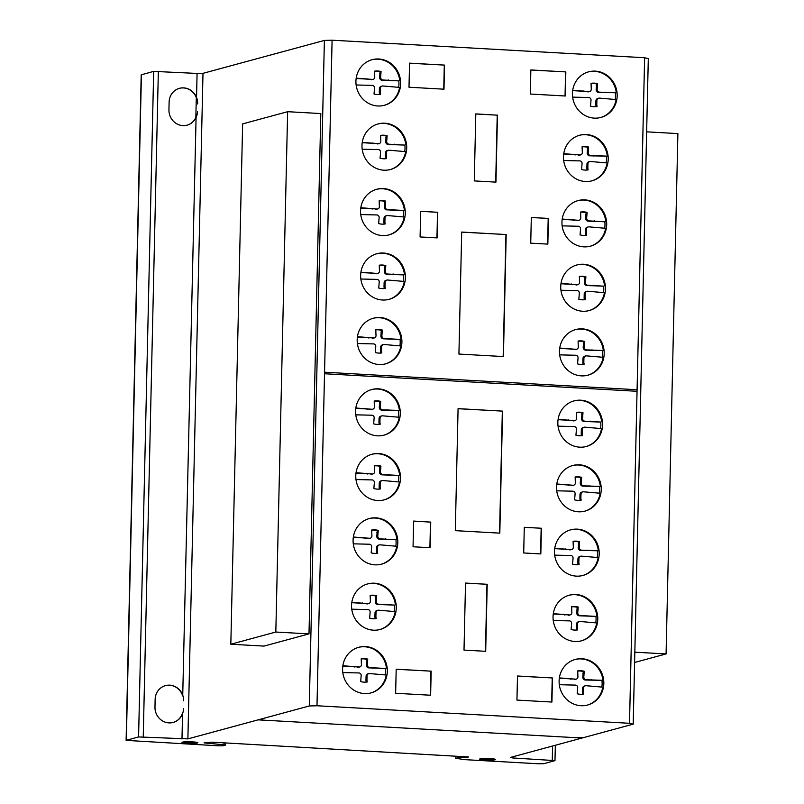 <?xml version="1.0" encoding="UTF-8"?>
<svg xmlns="http://www.w3.org/2000/svg" width="804" height="804" viewBox="0 0 804 804"><rect width="100%" height="100%" fill="white"/><g stroke="black" fill="none" stroke-linecap="round" stroke-linejoin="round"><path stroke-width="1.21" d="M242.637 123.886L287.631 111.696L320.806 113.555L308.997 633.894L275.822 632.034L230.828 644.235L242.637 123.886M275.822 632.034L287.631 111.696M230.828 644.235L264.003 646.094L308.997 633.894M634.838 652.185L666.084 653.933L677.893 133.595L646.647 131.836M666.084 653.933L634.597 662.476M384.101 105.374A23.617 22.271 74.8 0 0 391.809 101.254A23.617 22.271 74.8 0 0 399.588 87.415L382.995 85.978A2.623 2.472 74.8 0 0 380.362 88.561L379.387 88.832A2.623 2.472 -105.2 0 1 381.186 86.319L382.161 86.048M392.543 101.053A23.617 22.271 -105.2 0 1 384.473 105.274A23.617 22.271 -105.2 0 1 358.504 92.842A23.617 22.271 -105.2 0 1 364.041 63.918A23.617 22.271 -105.2 0 1 372.111 59.697A23.617 22.271 -105.2 0 1 400.503 80.41A23.617 22.271 -105.2 0 1 392.543 101.053M390.161 169.594A23.617 22.271 74.8 0 0 397.869 165.473A23.617 22.271 74.8 0 0 405.658 151.644L389.056 150.207A2.623 2.472 74.8 0 0 386.433 152.79L385.458 153.051A2.623 2.472 -105.2 0 1 387.257 150.539L388.231 150.278M398.603 165.272A23.617 22.271 -105.2 0 1 390.533 169.493A23.617 22.271 -105.2 0 1 364.564 157.061A23.617 22.271 -105.2 0 1 370.101 128.137A23.617 22.271 -105.2 0 1 378.171 123.916A23.617 22.271 -105.2 0 1 406.563 144.63A23.617 22.271 -105.2 0 1 398.603 165.272M388.724 234.959A23.617 22.271 74.8 0 0 396.432 230.828A23.617 22.271 74.8 0 0 404.221 217L387.618 215.562A2.623 2.472 74.8 0 0 384.985 218.145L384.01 218.407A2.623 2.472 -105.2 0 1 385.809 215.894L386.784 215.633M397.166 230.637A23.617 22.271 -105.2 0 1 389.096 234.858A23.617 22.271 -105.2 0 1 363.127 222.417A23.617 22.271 -105.2 0 1 368.664 193.503A23.617 22.271 -105.2 0 1 376.734 189.272A23.617 22.271 -105.2 0 1 405.126 209.995A23.617 22.271 -105.2 0 1 397.166 230.637M388.824 299.41A23.617 22.271 74.8 0 0 396.533 295.289A23.617 22.271 74.8 0 0 404.311 281.46L387.719 280.023A2.623 2.472 74.8 0 0 385.086 282.606L384.111 282.867A2.623 2.472 -105.2 0 1 385.91 280.355L386.885 280.093M397.266 295.088A23.617 22.271 -105.2 0 1 389.186 299.309A23.617 22.271 -105.2 0 1 363.227 286.877A23.617 22.271 -105.2 0 1 368.765 257.953A23.617 22.271 -105.2 0 1 376.835 253.732A23.617 22.271 -105.2 0 1 405.226 274.445A23.617 22.271 -105.2 0 1 397.266 295.088M385.357 363.91A23.617 22.271 74.8 0 0 393.066 359.79A23.617 22.271 74.8 0 0 400.844 345.961L384.252 344.524A2.623 2.472 74.8 0 0 381.619 347.107L380.644 347.368A2.623 2.472 -105.2 0 1 382.443 344.856L383.418 344.594M393.799 359.589A23.617 22.271 -105.2 0 1 385.729 363.81A23.617 22.271 -105.2 0 1 359.76 351.378A23.617 22.271 -105.2 0 1 365.297 322.454A23.617 22.271 -105.2 0 1 373.368 318.233A23.617 22.271 -105.2 0 1 401.759 338.946A23.617 22.271 -105.2 0 1 393.799 359.589M383.739 435.215A23.617 22.271 74.8 0 0 391.447 431.095A23.617 22.271 74.8 0 0 399.236 417.266L382.634 415.829A2.623 2.472 74.8 0 0 380.011 418.412L379.036 418.673A2.623 2.472 -105.2 0 1 380.835 416.16L381.81 415.899M392.181 430.894A23.617 22.271 -105.2 0 1 384.111 435.125A23.617 22.271 -105.2 0 1 358.142 422.683A23.617 22.271 -105.2 0 1 363.679 393.769A23.617 22.271 -105.2 0 1 371.749 389.538A23.617 22.271 -105.2 0 1 400.141 410.261A23.617 22.271 -105.2 0 1 392.181 430.894M383.95 499.927A23.617 22.271 74.8 0 0 391.659 495.807A23.617 22.271 74.8 0 0 399.437 481.978L382.845 480.541A2.623 2.472 74.8 0 0 380.212 483.124L379.237 483.385A2.623 2.472 -105.2 0 1 381.036 480.872L382.011 480.611M392.392 495.616A23.617 22.271 -105.2 0 1 384.312 499.837A23.617 22.271 -105.2 0 1 358.353 487.395A23.617 22.271 -105.2 0 1 363.89 458.481A23.617 22.271 -105.2 0 1 371.961 454.25A23.617 22.271 -105.2 0 1 400.352 474.973A23.617 22.271 -105.2 0 1 392.392 495.616M381.257 564.227A23.617 22.271 74.8 0 0 388.965 560.107A23.617 22.271 74.8 0 0 396.744 546.278L380.151 544.831A2.623 2.472 74.8 0 0 377.518 547.413L376.543 547.685A2.623 2.472 -105.2 0 1 378.342 545.172L379.317 544.911M389.699 559.906A23.617 22.271 -105.2 0 1 381.629 564.127A23.617 22.271 -105.2 0 1 355.659 551.695A23.617 22.271 -105.2 0 1 361.197 522.771A23.617 22.271 -105.2 0 1 369.267 518.55A23.617 22.271 -105.2 0 1 397.658 539.263A23.617 22.271 -105.2 0 1 389.699 559.906M379.729 629.582A23.617 22.271 74.8 0 0 387.438 625.462A23.617 22.271 74.8 0 0 395.216 611.633L378.624 610.186A2.623 2.472 74.8 0 0 375.991 612.769L375.016 613.04A2.623 2.472 -105.2 0 1 376.815 610.527L377.79 610.266M388.171 625.261A23.617 22.271 -105.2 0 1 380.101 629.482A23.617 22.271 -105.2 0 1 354.132 617.05A23.617 22.271 -105.2 0 1 359.669 588.126A23.617 22.271 -105.2 0 1 367.74 583.905A23.617 22.271 -105.2 0 1 396.131 604.618A23.617 22.271 -105.2 0 1 388.171 625.261M370.775 692.958A23.617 22.271 74.8 0 0 378.483 688.837A23.617 22.271 74.8 0 0 386.262 675.008L369.669 673.571A2.623 2.472 74.8 0 0 367.036 676.154L366.061 676.415A2.623 2.472 -105.2 0 1 367.86 673.903L368.835 673.641M379.217 688.636A23.617 22.271 -105.2 0 1 371.136 692.867A23.617 22.271 -105.2 0 1 345.177 680.425A23.617 22.271 -105.2 0 1 350.705 651.501A23.617 22.271 -105.2 0 1 358.785 647.28A23.617 22.271 -105.2 0 1 387.176 668.003A23.617 22.271 -105.2 0 1 379.217 688.636M587.282 705.108A23.617 22.271 74.8 0 0 594.99 700.987A23.617 22.271 74.8 0 0 602.769 687.159L586.176 685.722A2.623 2.472 74.8 0 0 583.543 688.304L582.568 688.566A2.623 2.472 -105.2 0 1 584.367 686.053L585.342 685.792M595.724 700.786A23.617 22.271 -105.2 0 1 587.644 705.018A23.617 22.271 -105.2 0 1 561.684 692.576A23.617 22.271 -105.2 0 1 567.212 663.652A23.617 22.271 -105.2 0 1 575.292 659.431A23.617 22.271 -105.2 0 1 603.683 680.154A23.617 22.271 -105.2 0 1 595.724 700.786M581.222 640.889A23.617 22.271 74.8 0 0 588.93 636.768A23.617 22.271 74.8 0 0 596.709 622.939L580.116 621.492A2.623 2.472 74.8 0 0 577.483 624.085L576.508 624.346A2.623 2.472 -105.2 0 1 578.307 621.834L579.282 621.572M589.654 636.567A23.617 22.271 -105.2 0 1 581.583 640.788A23.617 22.271 -105.2 0 1 555.624 628.356A23.617 22.271 -105.2 0 1 561.152 599.432A23.617 22.271 -105.2 0 1 569.232 595.211A23.617 22.271 -105.2 0 1 597.623 615.924A23.617 22.271 -105.2 0 1 589.654 636.567M582.659 575.523A23.617 22.271 74.8 0 0 590.367 571.403A23.617 22.271 74.8 0 0 598.146 557.574L581.553 556.137A2.623 2.472 74.8 0 0 578.92 558.72L577.945 558.981A2.623 2.472 -105.2 0 1 579.744 556.468L580.719 556.207M591.101 571.202A23.617 22.271 -105.2 0 1 583.021 575.433A23.617 22.271 -105.2 0 1 557.061 562.991A23.617 22.271 -105.2 0 1 562.589 534.077A23.617 22.271 -105.2 0 1 570.669 529.846A23.617 22.271 -105.2 0 1 599.06 550.569A23.617 22.271 -105.2 0 1 591.101 571.202M584.699 511.193A23.617 22.271 74.8 0 0 592.407 507.073A23.617 22.271 74.8 0 0 600.186 493.244L583.593 491.807A2.623 2.472 74.8 0 0 580.96 494.39L579.986 494.651A2.623 2.472 -105.2 0 1 581.784 492.138L582.759 491.877M593.131 506.872A23.617 22.271 -105.2 0 1 585.061 511.103A23.617 22.271 -105.2 0 1 559.102 498.661A23.617 22.271 -105.2 0 1 564.629 469.747A23.617 22.271 -105.2 0 1 572.709 465.516A23.617 22.271 -105.2 0 1 601.101 486.239A23.617 22.271 -105.2 0 1 593.131 506.872M586.026 446.572A23.617 22.271 74.8 0 0 593.734 442.451A23.617 22.271 74.8 0 0 601.513 428.622L584.92 427.175A2.623 2.472 74.8 0 0 582.287 429.758L581.312 430.029A2.623 2.472 -105.2 0 1 583.111 427.517L584.086 427.256M594.468 442.25A23.617 22.271 -105.2 0 1 586.387 446.471A23.617 22.271 -105.2 0 1 560.428 434.039A23.617 22.271 -105.2 0 1 565.966 405.115A23.617 22.271 -105.2 0 1 574.036 400.894A23.617 22.271 -105.2 0 1 602.427 421.608A23.617 22.271 -105.2 0 1 594.468 442.25M587.644 375.257A23.617 22.271 74.8 0 0 595.352 371.136A23.617 22.271 74.8 0 0 603.141 357.308L586.538 355.87A2.623 2.472 74.8 0 0 583.915 358.453L582.94 358.715A2.623 2.472 -105.2 0 1 584.729 356.202L585.704 355.941M596.086 370.945A23.617 22.271 -105.2 0 1 588.015 375.166A23.617 22.271 -105.2 0 1 562.046 362.725A23.617 22.271 -105.2 0 1 567.584 333.811A23.617 22.271 -105.2 0 1 575.654 329.58A23.617 22.271 -105.2 0 1 604.045 350.303A23.617 22.271 -105.2 0 1 596.086 370.945M588.92 310.635A23.617 22.271 74.8 0 0 596.628 306.515A23.617 22.271 74.8 0 0 604.417 292.686L587.814 291.249A2.623 2.472 74.8 0 0 585.191 293.832L584.217 294.093A2.623 2.472 -105.2 0 1 586.015 291.581L586.99 291.319M597.362 306.314A23.617 22.271 -105.2 0 1 589.292 310.545A23.617 22.271 -105.2 0 1 563.323 298.103A23.617 22.271 -105.2 0 1 568.86 269.179A23.617 22.271 -105.2 0 1 576.93 264.958A23.617 22.271 -105.2 0 1 605.322 285.681A23.617 22.271 -105.2 0 1 597.362 306.314M590.136 246.255A23.617 22.271 74.8 0 0 597.844 242.135A23.617 22.271 74.8 0 0 605.623 228.306L589.03 226.869A2.623 2.472 74.8 0 0 586.397 229.452L585.423 229.713A2.623 2.472 -105.2 0 1 587.221 227.2L588.196 226.939M598.568 241.934A23.617 22.271 -105.2 0 1 590.498 246.165A23.617 22.271 -105.2 0 1 564.539 233.723A23.617 22.271 -105.2 0 1 570.066 204.799A23.617 22.271 -105.2 0 1 578.146 200.578A23.617 22.271 -105.2 0 1 606.538 221.301A23.617 22.271 -105.2 0 1 598.568 241.934M591.664 180.9A23.617 22.271 74.8 0 0 599.372 176.779A23.617 22.271 74.8 0 0 607.151 162.951L590.558 161.514A2.623 2.472 74.8 0 0 587.925 164.096L586.95 164.358A2.623 2.472 -105.2 0 1 588.749 161.845L589.724 161.584M600.096 176.578A23.617 22.271 -105.2 0 1 592.025 180.799A23.617 22.271 -105.2 0 1 566.066 168.368A23.617 22.271 -105.2 0 1 571.594 139.444A23.617 22.271 -105.2 0 1 579.674 135.223A23.617 22.271 -105.2 0 1 608.065 155.936A23.617 22.271 -105.2 0 1 600.096 176.578M600.618 117.525A23.617 22.271 74.8 0 0 608.326 113.394A23.617 22.271 74.8 0 0 616.105 99.565L599.513 98.128A2.623 2.472 74.8 0 0 596.88 100.711L595.905 100.982A2.623 2.472 -105.2 0 1 597.704 98.47L598.678 98.199M609.06 113.203A23.617 22.271 -105.2 0 1 600.98 117.424A23.617 22.271 -105.2 0 1 575.021 104.992A23.617 22.271 -105.2 0 1 580.558 76.068A23.617 22.271 -105.2 0 1 588.629 71.837A23.617 22.271 -105.2 0 1 617.02 92.56A23.617 22.271 -105.2 0 1 609.06 113.203M182.397 742.152A7.929 0.784 1.3 0 1 192.457 741.881A7.929 0.784 1.3 0 1 197.844 742.755A7.929 0.784 1.3 0 1 197.422 742.996A7.929 0.784 1.3 0 1 188.608 743.318A7.929 0.784 1.3 0 1 181.975 742.394A7.929 0.784 1.3 0 1 182.397 742.152A7.929 0.784 1.3 0 1 195.874 742.182A7.929 0.784 1.3 0 1 191.463 743.378A7.929 0.784 1.3 0 1 182.397 742.152M188.186 743.037A5.377 0.533 -178.7 0 0 195 742.856A5.377 0.533 -178.7 0 0 195.282 742.695A5.377 0.533 -178.7 0 0 190.789 742.062A5.377 0.533 -178.7 0 0 184.819 742.283A5.377 0.533 -178.7 0 0 184.538 742.454A5.377 0.533 -178.7 0 0 188.186 743.037M480.661 758.765A7.929 0.784 -178.7 0 0 482.239 759.006M486.48 760.051A7.929 0.784 1.3 0 1 479.676 759.117A7.929 0.784 1.3 0 1 479.757 759.016A7.929 0.784 1.3 0 1 488.742 758.544A7.929 0.784 1.3 0 1 495.545 759.478A7.929 0.784 1.3 0 1 486.48 760.051M492.932 759.499A5.377 0.533 -178.7 0 0 492.983 759.418A5.377 0.533 -178.7 0 0 488.38 758.785A5.377 0.533 -178.7 0 0 482.229 759.177A5.377 0.533 -178.7 0 0 486.842 759.81A5.377 0.533 -178.7 0 0 492.932 759.499M512.691 757.951L554.981 760.614L543.886 763.689L538.881 763.8L464.652 759.639L455.788 758.303L459.406 757.328L466.28 757.579L468.561 756.956L212.176 742.162L204.045 742.876L223.984 744.785L225.401 745.097L223.321 745.72L218.678 745.831L126.107 740.373L138.579 736.936L187.885 738.886L309.279 705.982L316.987 705.761L629.512 723.288L633.2 724.153L510.47 757.428L512.691 757.951L512.721 756.815M552.278 760.172L552.599 746.011M492.993 759.247A7.929 0.784 -178.7 0 0 494.581 759.076M182.96 742.042A7.929 0.784 -178.7 0 0 184.538 742.273M195.292 742.514A7.929 0.784 -178.7 0 0 196.879 742.353M596.88 100.711L596.789 104.701L595.814 104.962L595.905 100.982M596.789 104.701L597.07 106.53A17.125 16.15 -105.2 0 1 590.538 106.158L591 100.379A2.422 2.281 74.8 0 0 588.448 97.515L572.649 97.133M596.076 106.651L595.814 104.962M572.709 90.319L588.578 91.545A2.432 2.291 74.8 0 0 591.262 88.953L591.051 83.314A17.125 16.15 -105.2 0 1 597.583 83.686L597.141 89.284A2.643 2.492 74.8 0 0 599.683 92.169L616.286 92.761L598.709 92.43A2.643 2.492 -105.2 0 1 596.166 89.545L596.608 83.948A17.125 16.15 74.8 0 0 591.071 83.455M605.07 92.128L604.095 92.4M603.312 92.37L602.337 92.631M599.683 92.169L598.709 92.43M597.141 89.284L596.166 89.545M597.231 85.465L596.256 85.737M597.583 83.686L596.608 83.948M588.578 91.545L572.659 90.631M589.613 91.515L588.639 91.787A2.432 2.291 -105.2 0 1 587.603 91.807M584.96 91.344L583.985 91.606M583.212 90.902L582.237 91.164M615.181 99.515A23.617 22.271 74.8 0 0 615.311 93.023M616.286 92.761A23.617 22.271 74.8 0 0 588.267 71.948M587.925 164.096L587.835 168.076L586.86 168.348L586.95 164.358M587.835 168.076L588.106 169.905A17.125 16.15 -105.2 0 1 581.573 169.533L582.046 163.765A2.422 2.281 74.8 0 0 579.493 160.89L563.684 160.509M587.111 170.026L586.86 168.348M563.745 153.695L579.624 154.921A2.432 2.291 74.8 0 0 582.307 152.338L582.096 146.7A17.125 16.15 -105.2 0 1 588.629 147.062L588.186 152.659A2.643 2.492 74.8 0 0 590.729 155.544L607.332 156.137L589.754 155.815A2.643 2.492 -105.2 0 1 587.211 152.931L587.654 147.333A17.125 16.15 74.8 0 0 582.116 146.841M596.116 155.514L595.141 155.775M594.347 155.745L593.372 156.016M590.729 155.544L589.754 155.815M588.186 152.659L587.211 152.931M588.267 148.851L587.292 149.112M588.629 147.062L587.654 147.333M579.624 154.921L563.704 154.006M580.659 154.901L579.684 155.162A2.432 2.291 -105.2 0 1 578.649 155.192M576.006 154.72L575.031 154.981M574.247 154.278L573.272 154.549M606.226 162.9A23.617 22.271 74.8 0 0 606.357 156.398M607.332 156.137A23.617 22.271 74.8 0 0 579.302 135.323M586.397 229.452L586.307 233.431L585.332 233.703L585.423 229.713M586.307 233.431L586.578 235.26A17.125 16.15 -105.2 0 1 580.046 234.889L580.518 229.12A2.422 2.281 74.8 0 0 577.965 226.246L562.157 225.864M585.583 235.381L585.332 233.703M562.217 219.05L578.096 220.276A2.432 2.291 74.8 0 0 580.779 217.693L580.568 212.055A17.125 16.15 -105.2 0 1 587.101 212.417L586.659 218.025A2.643 2.492 74.8 0 0 589.201 220.899L604.829 221.763L588.226 221.17A2.643 2.492 -105.2 0 1 585.684 218.286L586.126 212.688A17.125 16.15 74.8 0 0 580.588 212.196M594.588 220.869L593.613 221.13M592.819 221.1L591.844 221.371M589.201 220.899L588.226 221.17M586.659 218.025L585.684 218.286M586.739 214.206L585.764 214.467M587.101 212.417L586.126 212.688M578.096 220.276L562.177 219.361M579.131 220.256L578.156 220.517A2.432 2.291 -105.2 0 1 577.121 220.547M574.478 220.075L573.503 220.336M572.719 219.643L571.744 219.904M604.698 228.256A23.617 22.271 74.8 0 0 604.829 221.763M605.804 221.492A23.617 22.271 74.8 0 0 577.774 200.678M585.191 293.832L585.101 297.822L584.126 298.083L584.217 294.093M585.101 297.822L585.372 299.641A17.125 16.15 -105.2 0 1 578.84 299.279L579.312 293.5A2.422 2.281 74.8 0 0 576.749 290.626L560.951 290.244M584.377 299.771L584.126 298.083M561.011 283.43L576.89 284.656A2.432 2.291 74.8 0 0 579.573 282.073L579.362 276.435A17.125 16.15 -105.2 0 1 585.895 276.807L585.453 282.405A2.643 2.492 74.8 0 0 587.985 285.279L603.623 286.144L587.01 285.551A2.643 2.492 -105.2 0 1 584.468 282.666L584.92 277.068A17.125 16.15 74.8 0 0 579.382 276.576M593.382 285.249L592.407 285.51M591.613 285.49L590.639 285.752M587.985 285.279L587.01 285.551M585.453 282.405L584.468 282.666M585.533 278.586L584.558 278.847M585.895 276.807L584.92 277.068M576.89 284.656L560.971 283.752M577.925 284.636L576.95 284.897A2.432 2.291 -105.2 0 1 575.915 284.928M573.272 284.455L572.297 284.727M571.513 284.023L570.538 284.284M603.492 292.636A23.617 22.271 74.8 0 0 603.623 286.144M604.598 285.872A23.617 22.271 74.8 0 0 576.568 265.059M583.915 358.453L583.825 362.443L582.85 362.704L582.94 358.715M583.825 362.443L584.096 364.262A17.125 16.15 -105.2 0 1 577.563 363.9L578.036 358.122A2.422 2.281 74.8 0 0 575.473 355.247L559.674 354.876M583.101 364.393L582.85 362.704M559.735 348.052L575.614 349.288A2.432 2.291 74.8 0 0 578.287 346.695L578.086 341.057A17.125 16.15 -105.2 0 1 584.619 341.429L584.166 347.026A2.643 2.492 74.8 0 0 586.709 349.911L603.322 350.504L585.734 350.172A2.643 2.492 -105.2 0 1 583.191 347.288L583.644 341.69A17.125 16.15 74.8 0 0 578.106 341.197M592.106 349.871L591.131 350.132M590.337 350.112L589.362 350.373M586.709 349.911L585.734 350.172M584.166 347.026L583.191 347.288M584.257 343.207L583.282 343.479M584.619 341.429L583.644 341.69M575.614 349.288L559.695 348.373M576.639 349.258L575.664 349.519A2.432 2.291 -105.2 0 1 574.639 349.549M571.986 349.077L571.011 349.348M570.237 348.645L569.262 348.906M602.216 357.257A23.617 22.271 74.8 0 0 602.347 350.765M603.322 350.504A23.617 22.271 74.8 0 0 575.292 329.68M582.287 429.758L582.196 433.748L581.222 434.019L581.312 430.029M582.196 433.748L582.478 435.577A17.125 16.15 -105.2 0 1 575.945 435.205L576.408 429.436A2.422 2.281 74.8 0 0 573.855 426.562L558.046 426.18M581.483 435.698L581.222 434.019M558.117 419.366L573.986 420.592A2.432 2.291 74.8 0 0 576.669 418.01L576.458 412.372A17.125 16.15 -105.2 0 1 582.99 412.733L582.548 418.331A2.643 2.492 74.8 0 0 585.091 421.216L600.719 422.07L584.116 421.477A2.643 2.492 -105.2 0 1 581.573 418.603L582.016 412.995A17.125 16.15 74.8 0 0 576.478 412.512M590.478 421.175L589.503 421.447M588.709 421.417L587.734 421.688M585.091 421.216L584.116 421.477M582.548 418.331L581.573 418.603M582.639 414.522L581.664 414.784M582.99 412.733L582.016 412.995M573.986 420.592L558.066 419.678M575.021 420.572L574.046 420.834A2.432 2.291 -105.2 0 1 573.011 420.854M570.368 420.391L569.393 420.653M568.619 419.949L567.644 420.221M600.588 428.562A23.617 22.271 74.8 0 0 600.719 422.07M601.693 421.809A23.617 22.271 74.8 0 0 573.674 400.995M580.96 494.39L580.87 498.379L579.895 498.641L579.986 494.651M580.87 498.379L581.151 500.199A17.125 16.15 -105.2 0 1 574.609 499.837L575.081 494.058A2.422 2.281 74.8 0 0 572.528 491.184L556.72 490.802M580.146 500.329L579.895 498.641M556.78 483.988L572.659 485.224A2.432 2.291 74.8 0 0 575.342 482.631L575.131 476.993A17.125 16.15 -105.2 0 1 581.664 477.365L581.222 482.963A2.643 2.492 74.8 0 0 583.764 485.847L600.367 486.44L582.789 486.108A2.643 2.492 -105.2 0 1 580.247 483.224L580.689 477.626A17.125 16.15 74.8 0 0 575.151 477.134M589.151 485.807L588.176 486.068M587.382 486.048L586.407 486.309M583.764 485.847L582.789 486.108M581.222 482.963L580.247 483.224M581.302 479.144L580.327 479.405M581.664 477.365L580.689 477.626M572.659 485.224L556.74 484.309M573.694 485.194L572.719 485.455A2.432 2.291 -105.2 0 1 571.684 485.485M569.041 485.013L568.066 485.284M567.282 484.581L566.307 484.842M599.261 493.194A23.617 22.271 74.8 0 0 599.392 486.701M600.367 486.44A23.617 22.271 74.8 0 0 572.337 465.616M578.92 558.72L578.83 562.71L577.855 562.971L577.945 558.981M578.83 562.71L579.111 564.529A17.125 16.15 -105.2 0 1 572.569 564.167L573.041 558.388A2.422 2.281 74.8 0 0 570.488 555.514L554.68 555.132M578.106 564.659L577.855 562.971M554.75 548.318L570.619 549.554A2.432 2.291 74.8 0 0 573.302 546.961L573.091 541.323A17.125 16.15 -105.2 0 1 579.624 541.695L579.181 547.293A2.643 2.492 74.8 0 0 581.724 550.177L598.327 550.77L580.749 550.438A2.643 2.492 -105.2 0 1 578.207 547.554L578.649 541.956A17.125 16.15 74.8 0 0 573.111 541.464M587.111 550.137L586.136 550.398M585.342 550.378L584.367 550.639M581.724 550.177L580.749 550.438M579.181 547.293L578.207 547.554M579.262 543.474L578.287 543.745M579.624 541.695L578.649 541.956M570.619 549.554L554.7 548.64M571.654 549.524L570.679 549.785A2.432 2.291 -105.2 0 1 569.644 549.815M567.001 549.343L566.026 549.614M565.242 548.911L564.267 549.172M597.221 557.524A23.617 22.271 74.8 0 0 597.352 551.031M598.327 550.77A23.617 22.271 74.8 0 0 570.297 529.947M577.483 624.085L577.393 628.065L576.418 628.336L576.508 624.346M577.393 628.065L577.664 629.894A17.125 16.15 -105.2 0 1 571.131 629.522L571.604 623.753A2.422 2.281 74.8 0 0 569.051 620.879L553.242 620.497M576.669 630.014L576.418 628.336M553.303 613.683L569.182 614.909A2.432 2.291 74.8 0 0 571.865 612.326L571.654 606.688A17.125 16.15 -105.2 0 1 578.187 607.05L577.744 612.648A2.643 2.492 74.8 0 0 580.287 615.532L595.915 616.387L579.312 615.794A2.643 2.492 -105.2 0 1 576.769 612.919L577.212 607.311A17.125 16.15 74.8 0 0 571.674 606.829M585.674 615.492L584.699 615.764M583.905 615.733L582.93 616.005M580.287 615.532L579.312 615.794M577.744 612.648L576.769 612.919M577.825 608.839L576.85 609.1M578.187 607.05L577.212 607.311M569.182 614.909L553.263 613.995M570.217 614.889L569.242 615.15A2.432 2.291 -105.2 0 1 568.207 615.171M565.564 614.708L564.589 614.97M563.805 614.266L562.83 614.537M595.784 622.889A23.617 22.271 74.8 0 0 595.915 616.387M596.89 616.125A23.617 22.271 74.8 0 0 568.86 595.312M583.543 688.304L583.453 692.294L582.478 692.556L582.568 688.566M583.453 692.294L583.734 694.113A17.125 16.15 -105.2 0 1 577.192 693.751L577.664 687.973A2.422 2.281 74.8 0 0 575.111 685.098L559.303 684.717M582.739 694.244L582.478 692.556M559.373 677.903L575.242 679.129A2.432 2.291 74.8 0 0 577.925 676.546L577.714 670.908A17.125 16.15 -105.2 0 1 584.247 671.27L583.804 676.878A2.643 2.492 74.8 0 0 586.347 679.752L602.95 680.345L585.372 680.023A2.643 2.492 -105.2 0 1 582.83 677.139L583.272 671.541A17.125 16.15 74.8 0 0 577.734 671.049M591.734 679.722L590.759 679.983M589.965 679.963L588.99 680.224M586.347 679.752L585.372 680.023M583.804 676.878L582.83 677.139M583.895 673.059L582.91 673.32M584.247 671.27L583.272 671.541M575.242 679.129L559.323 678.214M576.277 679.109L575.302 679.37A2.432 2.291 -105.2 0 1 574.267 679.4M571.624 678.928L570.649 679.189M569.865 678.496L568.89 678.757M601.844 687.108A23.617 22.271 74.8 0 0 601.975 680.616M602.95 680.345A23.617 22.271 74.8 0 0 574.93 659.531M367.036 676.154L366.946 680.144L365.971 680.405L366.061 676.415M366.946 680.144L367.227 681.963A17.125 16.15 -105.2 0 1 360.684 681.601L361.157 675.822A2.422 2.281 74.8 0 0 358.604 672.948L342.795 672.566M366.222 682.093L365.971 680.405M342.856 665.752L358.735 666.978A2.432 2.291 74.8 0 0 361.418 664.395L361.207 658.757A17.125 16.15 -105.2 0 1 367.74 659.129L367.297 664.727A2.643 2.492 74.8 0 0 369.84 667.601L385.468 668.466L368.865 667.873A2.643 2.492 -105.2 0 1 366.322 664.988L366.765 659.391A17.125 16.15 74.8 0 0 361.227 658.898M375.227 667.571L374.252 667.833M373.458 667.812L372.483 668.074M369.84 667.601L368.865 667.873M367.297 664.727L366.322 664.988M367.378 660.908L366.403 661.169M367.74 659.129L366.765 659.391M358.735 666.978L342.816 666.074M359.77 666.958L358.795 667.219A2.432 2.291 -105.2 0 1 357.76 667.25M355.117 666.777L354.142 667.049M353.358 666.345L352.383 666.606M385.337 674.958A23.617 22.271 74.8 0 0 385.468 668.466M386.443 668.194A23.617 22.271 74.8 0 0 358.413 647.381M375.991 612.769L375.9 616.758L374.925 617.03L375.016 613.04M375.9 616.758L376.182 618.588A17.125 16.15 -105.2 0 1 369.649 618.216L370.111 612.447A2.422 2.281 74.8 0 0 367.559 609.573L351.76 609.191M375.187 618.708L374.925 617.03M351.82 602.377L367.689 603.603A2.432 2.291 74.8 0 0 370.373 601.02L370.162 595.382A17.125 16.15 -105.2 0 1 376.694 595.744L376.252 601.342A2.643 2.492 74.8 0 0 378.795 604.226L394.422 605.08L377.82 604.487A2.643 2.492 -105.2 0 1 375.277 601.613L375.719 596.005A17.125 16.15 74.8 0 0 370.182 595.523M384.181 604.186L383.206 604.457M382.423 604.427L381.448 604.698M378.795 604.226L377.82 604.487M376.252 601.342L375.277 601.613M376.342 597.533L375.367 597.794M376.694 595.744L375.719 596.005M367.689 603.603L351.77 602.688M368.724 603.583L367.75 603.844A2.432 2.291 -105.2 0 1 366.714 603.864M364.071 603.402L363.096 603.663M362.323 602.96L361.348 603.231M394.292 611.583A23.617 22.271 74.8 0 0 394.422 605.08M395.397 604.819A23.617 22.271 74.8 0 0 367.378 584.005M377.518 547.413L377.428 551.403L376.453 551.675L376.543 547.685M377.428 551.403L377.709 553.232A17.125 16.15 -105.2 0 1 371.177 552.861L371.639 547.092A2.422 2.281 74.8 0 0 369.086 544.218L353.288 543.836M376.714 553.353L376.453 551.675M353.348 537.022L369.217 538.248A2.432 2.291 74.8 0 0 371.9 535.655L371.689 530.027A17.125 16.15 -105.2 0 1 378.222 530.389L377.779 535.987A2.643 2.492 74.8 0 0 380.322 538.871L395.95 539.725L379.347 539.132A2.643 2.492 -105.2 0 1 376.805 536.258L377.247 530.65A17.125 16.15 74.8 0 0 371.709 530.158M385.709 538.831L384.734 539.102M383.95 539.072L382.975 539.343M380.322 538.871L379.347 539.132M377.779 535.987L376.805 536.258M377.87 532.178L376.895 532.439M378.222 530.389L377.247 530.65M369.217 538.248L353.298 537.333M370.252 538.228L369.277 538.489A2.432 2.291 -105.2 0 1 368.242 538.509M365.599 538.047L364.624 538.308M363.85 537.605L362.875 537.876M395.819 546.217A23.617 22.271 74.8 0 0 395.95 539.725M396.925 539.464A23.617 22.271 74.8 0 0 368.905 518.65M380.212 483.124L380.121 487.113L379.146 487.375L379.237 483.385M380.121 487.113L380.403 488.932A17.125 16.15 -105.2 0 1 373.87 488.571L374.332 482.792A2.422 2.281 74.8 0 0 371.78 479.918L355.981 479.546M379.408 489.063L379.146 487.375M356.041 472.722L371.91 473.958A2.432 2.291 74.8 0 0 374.594 471.365L374.383 465.727A17.125 16.15 -105.2 0 1 380.915 466.099L380.473 471.697A2.643 2.492 74.8 0 0 383.016 474.581L398.643 475.435L382.041 474.842A2.643 2.492 -105.2 0 1 379.498 471.958L379.94 466.36A17.125 16.15 74.8 0 0 374.403 465.868M388.402 474.541L387.427 474.802M386.644 474.782L385.669 475.043M383.016 474.581L382.041 474.842M380.473 471.697L379.498 471.958M380.563 467.878L379.588 468.149M380.915 466.099L379.94 466.36M371.91 473.958L355.991 473.043M372.945 473.928L371.971 474.189A2.432 2.291 -105.2 0 1 370.935 474.219M368.292 473.747L367.317 474.018M366.544 473.315L365.569 473.576M398.513 481.928A23.617 22.271 74.8 0 0 398.643 475.435M399.618 475.174A23.617 22.271 74.8 0 0 371.599 454.35M380.011 418.412L379.92 422.401L378.945 422.663L379.036 418.673M379.92 422.401L380.191 424.221A17.125 16.15 -105.2 0 1 373.659 423.859L374.131 418.08A2.422 2.281 74.8 0 0 371.569 415.206L355.77 414.834M379.197 424.351L378.945 422.663M355.83 408.01L371.709 409.246A2.432 2.291 74.8 0 0 374.393 406.653L374.182 401.015A17.125 16.15 -105.2 0 1 380.714 401.387L380.262 406.985A2.643 2.492 74.8 0 0 382.804 409.869L399.417 410.462L381.83 410.13A2.643 2.492 -105.2 0 1 379.287 407.246L379.739 401.648A17.125 16.15 74.8 0 0 374.202 401.156M388.201 409.829L387.226 410.09M386.433 410.07L385.458 410.331M382.804 409.869L381.83 410.13M380.262 406.985L379.287 407.246M380.352 403.166L379.377 403.437M380.714 401.387L379.739 401.648M371.709 409.246L355.79 408.331M372.734 409.216L371.76 409.477A2.432 2.291 -105.2 0 1 370.734 409.507M368.091 409.035L367.106 409.306M366.333 408.603L365.358 408.864M398.312 417.216A23.617 22.271 74.8 0 0 398.442 410.723M399.417 410.462A23.617 22.271 74.8 0 0 371.388 389.638M381.619 347.107L381.528 351.087L380.553 351.358L380.644 347.368M381.528 351.087L381.81 352.916A17.125 16.15 -105.2 0 1 375.277 352.544L375.739 346.775A2.422 2.281 74.8 0 0 373.187 343.901L357.388 343.519M380.815 353.036L380.553 351.358M357.448 336.705L373.317 337.931A2.432 2.291 74.8 0 0 376.001 335.348L375.79 329.71A17.125 16.15 -105.2 0 1 382.322 330.072L381.88 335.67A2.643 2.492 74.8 0 0 384.423 338.554L400.05 339.409L383.448 338.816A2.643 2.492 -105.2 0 1 380.905 335.941L381.347 330.343A17.125 16.15 74.8 0 0 375.81 329.851M389.809 338.524L388.834 338.786M388.051 338.755L387.076 339.027M384.423 338.554L383.448 338.816M381.88 335.67L380.905 335.941M381.97 331.861L380.995 332.122M382.322 330.072L381.347 330.343M373.317 337.931L357.398 337.017M374.352 337.911L373.378 338.172A2.432 2.291 -105.2 0 1 372.342 338.193M369.699 337.73L368.724 337.992M367.951 337.288L366.976 337.559M399.92 345.911A23.617 22.271 74.8 0 0 400.05 339.409M401.025 339.147A23.617 22.271 74.8 0 0 373.006 318.334M385.086 282.606L384.995 286.586L384.021 286.857L384.111 282.867M384.995 286.586L385.277 288.415A17.125 16.15 -105.2 0 1 378.734 288.043L379.207 282.274A2.422 2.281 74.8 0 0 376.654 279.4L360.845 279.018M384.282 288.536L384.021 286.857M360.916 272.204L376.785 273.43A2.432 2.291 74.8 0 0 379.468 270.847L379.257 265.209A17.125 16.15 -105.2 0 1 385.789 265.571L385.347 271.169A2.643 2.492 74.8 0 0 387.89 274.053L403.518 274.908L386.915 274.315A2.643 2.492 -105.2 0 1 384.372 271.44L384.814 265.843A17.125 16.15 74.8 0 0 379.277 265.35M393.277 274.023L392.302 274.285M391.508 274.254L390.533 274.526M387.89 274.053L386.915 274.315M385.347 271.169L384.372 271.44M385.438 267.36L384.463 267.621M385.789 265.571L384.814 265.843M376.785 273.43L360.865 272.516M377.82 273.41L376.845 273.672A2.432 2.291 -105.2 0 1 375.81 273.702M373.167 273.229L372.192 273.491M371.408 272.787L370.433 273.058M403.387 281.41A23.617 22.271 74.8 0 0 403.518 274.908M404.492 274.646A23.617 22.271 74.8 0 0 376.473 253.833M384.985 218.145L384.895 222.135L383.92 222.396L384.01 218.407M384.895 222.135L385.176 223.954A17.125 16.15 -105.2 0 1 378.644 223.592L379.116 217.814A2.422 2.281 74.8 0 0 376.553 214.939L360.755 214.567M384.181 224.085L383.92 222.396M360.815 207.744L376.694 208.98A2.432 2.291 74.8 0 0 379.367 206.387L379.166 200.749A17.125 16.15 -105.2 0 1 385.699 201.121L385.247 206.718A2.643 2.492 74.8 0 0 387.789 209.603L403.417 210.457L386.814 209.864A2.643 2.492 -105.2 0 1 384.272 206.98L384.724 201.382A17.125 16.15 74.8 0 0 379.186 200.889M393.186 209.563L392.211 209.824M391.417 209.804L390.442 210.065M387.789 209.603L386.814 209.864M385.247 206.718L384.272 206.98M385.337 202.899L384.362 203.171M385.699 201.121L384.724 201.382M376.694 208.98L360.775 208.065M377.719 208.95L376.744 209.211A2.432 2.291 -105.2 0 1 375.719 209.241M373.066 208.779L372.091 209.04M371.317 208.337L370.342 208.598M403.296 216.949A23.617 22.271 74.8 0 0 403.417 210.457M404.392 210.196A23.617 22.271 74.8 0 0 376.372 189.372M386.433 152.79L386.342 156.77L385.367 157.041L385.458 153.051M386.342 156.77L386.613 158.599A17.125 16.15 -105.2 0 1 380.081 158.227L380.553 152.458A2.422 2.281 74.8 0 0 377.991 149.584L362.192 149.202M385.618 158.72L385.367 157.041M362.252 142.388L378.131 143.614A2.432 2.291 74.8 0 0 380.815 141.032L380.604 135.394A17.125 16.15 -105.2 0 1 387.136 135.755L386.684 141.353A2.643 2.492 74.8 0 0 389.226 144.238L404.864 145.092L388.252 144.499A2.643 2.492 -105.2 0 1 385.709 141.625L386.161 136.017A17.125 16.15 74.8 0 0 380.624 135.534M394.623 144.207L393.648 144.469M392.854 144.439L391.88 144.71M389.226 144.238L388.252 144.499M386.684 141.353L385.709 141.625M386.774 137.544L385.799 137.806M387.136 135.755L386.161 136.017M378.131 143.614L362.212 142.7M379.156 143.594L378.181 143.856A2.432 2.291 -105.2 0 1 377.156 143.876M374.503 143.413L373.528 143.675M372.754 142.971L371.78 143.243M404.734 151.594A23.617 22.271 74.8 0 0 404.864 145.092M405.839 144.831A23.617 22.271 74.8 0 0 377.81 124.017M380.362 88.561L380.272 92.55L379.297 92.812L379.387 88.832M380.272 92.55L380.553 94.38A17.125 16.15 -105.2 0 1 374.021 94.008L374.493 88.229A2.422 2.281 74.8 0 0 371.93 85.365L356.132 84.983M379.558 94.5L379.297 92.812M356.192 78.169L372.071 79.395A2.432 2.291 74.8 0 0 374.744 76.802L374.533 71.174A17.125 16.15 -105.2 0 1 381.066 71.536L380.624 77.134A2.643 2.492 74.8 0 0 383.166 80.018L398.794 80.872L382.191 80.279A2.643 2.492 -105.2 0 1 379.649 77.395L380.091 71.797A17.125 16.15 74.8 0 0 374.563 71.305M388.553 79.978L387.578 80.249M386.794 80.219L385.819 80.48M383.166 80.018L382.191 80.279M380.624 77.134L379.649 77.395M380.714 73.325L379.739 73.586M381.066 71.536L380.091 71.797M372.071 79.395L356.142 78.48M373.096 79.365L372.121 79.636A2.432 2.291 -105.2 0 1 371.096 79.656M368.443 79.194L367.468 79.455M366.694 78.752L365.719 79.023M398.673 87.365A23.617 22.271 74.8 0 0 398.794 80.872M399.769 80.611A23.617 22.271 74.8 0 0 371.749 59.797M431.165 671.159L430.622 695.239L395.638 693.279L396.191 669.199L431.165 671.159L396.181 669.27M430.371 695.229L430.924 671.219M429.909 547.715L430.492 522.097L413.638 521.153M430.743 522.037L430.16 547.725L413.055 546.77L413.638 521.072L430.492 522.097M487.214 584.287L485.686 651.31L464.008 650.094L465.526 583.071L487.214 584.287L465.526 583.151M485.445 651.3L486.963 584.347M552.469 677.963L551.926 702.053L516.942 700.083L517.495 676.003L552.469 677.963L517.495 676.084M551.685 702.033L552.227 678.033M541.404 528.248L540.821 553.936L523.705 552.971L524.288 527.283L541.404 528.248L524.278 527.364M540.579 553.926L541.162 528.308M502.57 411.125L499.807 533.142L455.305 530.65L458.079 408.633L502.57 411.125L458.079 408.713M499.565 533.132L502.329 411.196M506.188 234.547L503.415 356.564L458.923 354.061L461.697 232.054L506.188 234.547L461.697 232.135M503.173 356.544L505.947 234.617M436.944 237.894L437.527 212.286L420.673 211.341M437.768 212.216L437.185 237.904L420.09 236.949L420.673 211.261L437.527 212.286M444.542 65.104L443.989 89.194L409.005 87.224L409.548 63.144L444.542 65.104L409.548 63.225M443.748 89.174L444.3 65.174M495.706 182.116L497.224 115.163L475.797 113.967M497.465 115.103L495.947 182.126L474.28 180.91L475.797 113.887L497.224 115.163M548.428 218.427L547.846 244.114L530.73 243.16L531.313 217.462L548.428 218.427L531.313 217.542M547.604 244.104L548.187 218.497M565.835 71.908L565.282 95.998L530.308 94.038L530.851 69.948L565.835 71.908L530.851 70.028M565.041 95.988L565.594 71.978M181.985 738.997L182.558 713.691A15.065 14.201 -105.2 0 1 173.172 722.444A15.065 14.201 -105.2 0 1 154.981 706.847L155.152 699.209A15.055 14.201 -105.2 0 1 165.473 685.611A15.055 14.201 -105.2 0 1 182.96 695.882L182.719 695.942A15.055 14.201 74.8 0 0 165.353 685.641M197.643 103.927A15.065 14.211 74.8 0 0 183.724 87.877A15.065 14.211 74.8 0 0 169.111 102.329L168.94 109.957A15.065 14.211 -105.2 0 0 187.151 125.163A15.065 14.211 -105.2 0 0 196.086 117.474L182.719 695.942M173.051 722.474A15.065 14.201 74.8 0 0 182.317 713.751M197.472 111.555A15.065 14.211 74.8 0 1 182.87 125.605A15.065 14.211 74.8 0 1 168.94 109.957L169.111 102.329A15.065 14.211 -105.2 0 1 179.443 88.319A15.065 14.211 -105.2 0 1 196.538 97.465L197.08 73.435L153.675 71.375L141.202 74.822L126.107 740.373M143.243 736.826L158.348 71.265M187.03 125.193A15.065 14.211 74.8 0 0 195.844 117.545L196.297 97.535A15.065 14.211 74.8 0 0 179.322 88.36M195.844 117.545L196.297 97.535M633.2 724.153L648.305 58.602L644.617 57.737L332.092 40.2L324.384 40.421L202.99 73.335L197.08 73.435M629.512 723.288L644.617 57.737M316.987 705.761L332.092 40.2M187.885 738.886L202.99 73.335M309.279 705.982L324.384 40.421M138.579 736.936L153.675 71.375M126.328 740.253L141.424 74.702M223.984 744.785L224.025 743.238M466.28 757.579L466.3 756.835M459.406 757.328L459.426 756.443M455.788 758.303L455.838 756.242M324.525 373.749L637.049 391.287M324.555 372.202L637.08 389.739M183.674 700.817A15.055 14.201 74.8 0 0 169.755 685.169A15.055 14.201 74.8 0 0 155.152 699.209L154.981 706.847A15.065 14.201 74.8 0 0 168.89 722.886A15.065 14.201 74.8 0 0 183.503 708.445M482.521 759.016A5.377 0.533 1.3 0 1 491.646 759.036A5.377 0.533 1.3 0 1 488.661 759.85A5.377 0.533 1.3 0 1 482.521 759.016M480.099 758.875A7.929 0.784 1.3 0 1 493.566 758.916A7.929 0.784 1.3 0 1 489.164 760.112A7.929 0.784 1.3 0 1 480.099 758.875M184.819 742.283A5.377 0.533 1.3 0 1 193.945 742.313A5.377 0.533 1.3 0 1 190.96 743.117A5.377 0.533 1.3 0 1 184.819 742.283M584.026 737.489L576.317 737.71M263.792 720.173L260.104 719.309M258.094 719.851L582.016 738.032M184.538 742.454L184.548 741.871M492.983 759.418L493.003 758.845M482.229 759.177L482.249 758.604M195.282 742.695L195.302 742.112M225.401 745.097L225.442 743.318M554.981 760.614L555.333 745.268"/></g></svg>
